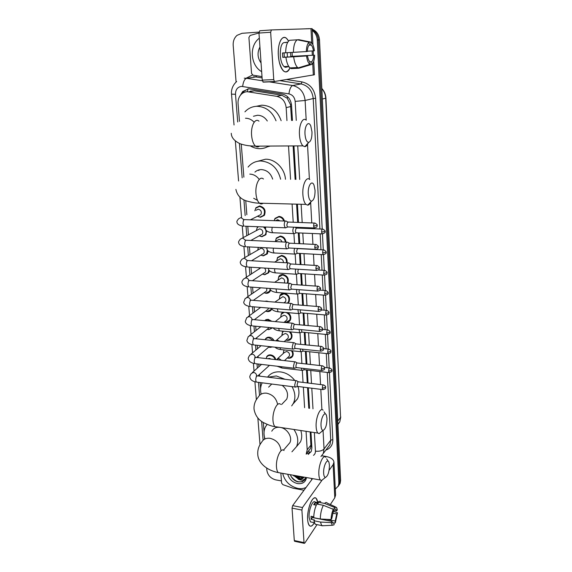 <?xml version="1.0" encoding="UTF-8"?>
<svg xmlns="http://www.w3.org/2000/svg" width="572" height="572" viewBox="0 0 572 572"><rect width="100%" height="100%" fill="white"/><g stroke="black" fill="none" stroke-linecap="round" stroke-linejoin="round"><path stroke-width="0.86" d="M274.145 220.67L275.01 218.397L279 216.395C281.703 216.681 283.533 218.225 284.484 221.035M275.439 241.298L276.283 238.074L280.316 236.043C283.633 236.558 285.521 238.588 285.979 242.12M286.508 262.805C286.715 258.994 284.992 256.706 281.338 255.934L277.52 257.858L276.791 260.718L277.534 257.443L281.61 255.398C285.564 256.249 287.394 258.73 287.094 262.841M287.244 283.154C288.51 278.964 286.965 276.247 282.611 275.003L278.764 276.941L278.106 279.858L278.778 276.526C279.729 275.089 281.095 274.403 282.883 274.46C287.544 275.804 289.189 278.714 287.795 283.197M279.401 298.663L280.008 295.316C280.952 293.858 282.325 293.164 284.134 293.243C288.738 294.594 290.376 297.461 289.039 301.844L287.866 303.16M287.938 312.655C290.69 314.815 291.477 317.324 290.283 320.191C289.353 321.721 287.952 322.429 286.079 322.315L284.734 322.015M290.311 331.882C292.092 333.976 292.492 336.107 291.505 338.281C290.59 339.825 289.182 340.526 287.287 340.397L286.315 340.204M292.22 350.793C293.343 352.645 293.507 354.418 292.707 356.113C291.806 357.664 290.39 358.365 288.474 358.222L287.852 358.115M264.493 226.977L265.479 228.071M266.609 230.795L265.801 234.799L261.904 236.729L259.202 235.821M268.075 250.951L267.253 253.918L263.32 255.87L260.868 255.091L262.984 255.713L267.589 253.325M269.405 270.678L268.683 272.758L264.714 274.724L262.548 274.088M270.642 290.004L270.091 291.327C269.155 292.728 267.825 293.386 266.087 293.307L264.3 292.835M255.848 207.779L259.624 205.941C264.622 207.386 266.187 210.539 264.314 215.394L260.467 217.296L257.5 216.245L260.124 217.103L264.65 214.857M264.829 301.294L266.659 301.072L268.554 301.594M271.807 308.93L271.464 309.631C270.549 311.054 269.205 311.711 267.446 311.611L266.023 311.282M264.45 320.62L268.011 319.269L271.836 321.3M272.715 327.849L268.776 329.658L267.703 329.436M267.396 337.423L265.329 339.139C266.223 337.73 267.553 337.08 269.333 337.201C271.407 337.501 272.987 338.645 274.074 340.633M272.694 346.939L269.348 347.311M268.511 355.155L266.623 356.814C267.503 355.384 268.84 354.74 270.642 354.883C273.28 355.369 275.01 356.957 275.84 359.638M291.591 120.499L290.497 104.605L287.223 98.255L281.874 95.267L254.368 90.812L250 91.184M286.958 120.592L286.164 107.643C285.371 101.459 282.246 97.69 276.791 96.339L247.204 91.699C244.852 91.813 242.814 92.743 241.105 94.473C238.853 96.911 237.838 99.95 238.059 103.582L239.468 121.364M309.759 452.91L308.68 450.836L310.374 448.598L310.939 446.503L310.196 431.924M308.78 408.251L307.55 387.68M307.271 382.933L306.499 369.998M306.134 363.971L305.384 351.315M304.99 344.716L304.247 332.332M303.818 325.153L303.096 313.063M302.631 305.269L301.93 293.493M301.423 285.07L300.743 273.616M300.2 264.536L299.535 253.417M298.949 243.665L298.305 232.904M298.026 228.135L297.976 227.349M297.683 222.444L296.589 204.147M295.109 179.393L293.114 145.917M306.177 454.139L307.193 449.792L306.056 431.295M304.604 407.679L303.346 387.151M303.053 382.403L302.323 370.506M301.887 363.492L301.172 351.873M300.708 344.272L300.014 332.947M299.506 324.753L298.834 313.728M298.291 304.919L297.633 294.215M297.054 284.763L296.41 274.388M295.796 264.278L295.173 254.247M294.516 243.45L293.915 233.776M293.214 222.279L292.092 204.032M290.569 179.336L288.517 145.953M241.27 144.187L243.879 177.156M245.745 200.65L246.854 214.729M247.776 226.319L248.441 234.785M249.406 246.932L250.007 254.519M251.015 267.224L251.544 273.945M252.595 287.194L253.06 293.071M254.154 306.864L254.547 311.912M255.119 319.14L255.169 319.769M255.684 326.226L256.02 330.466M256.599 337.83L256.685 338.853M257.193 345.295L257.464 348.741M258.058 356.242L258.172 357.643M258.68 364.071L258.894 366.745M259.495 374.388L259.638 376.147M260.146 382.568L260.61 388.488M261.018 393.643L261.061 394.194M263.306 422.501L264.057 431.989M264.45 436.958L264.607 438.996M283.204 312.248L281.224 313.821L282.904 312.219M281.91 335.113L282.425 332.053L283.09 331.181M257.25 227.406L257.858 226.712M258.437 247.39L257.786 249.935L258.265 247.383M259.223 268.976L259.266 267.739M292.442 120.477L291.534 105.241C290.755 99.099 287.652 95.36 282.225 94.022L248.698 88.789L242.7 91.499L240.276 95.438M242.499 93.279L244.037 91.255L248.198 88.824M299.907 478.864L294.601 475.468L299.907 478.864M305.927 28.786L306.992 28.75M312.205 30.452C315.279 32.69 316.974 35.872 317.281 39.99L338.853 482.968L338.388 485.907L335.306 489.174M236.093 82.018L233.19 45.381C232.968 41.198 234.263 37.852 237.065 35.335L242.006 33.305L258.994 32.103M281.438 480.916L275.826 479.901C270.742 478.507 267.753 475.311 266.867 470.306L266.695 468.075M307.293 28.736L306.828 28.75M312.162 29.723C315.923 31.803 318.003 35.207 318.397 39.918L339.732 481.66L339.267 484.598L338.181 486.372L339.267 484.598L339.732 481.66L318.397 39.918C318.003 35.207 315.923 31.803 312.162 29.723M308.229 454.475L311.29 451.287L311.883 447.762L310.953 432.039M309.545 408.358L308.322 387.78M308.036 383.026L307.271 370.091M306.914 364.064L306.163 351.394M305.77 344.794L305.033 332.411M304.604 325.225L303.889 313.134M303.425 305.334L302.724 293.55M302.223 285.128L301.544 273.666M301.001 264.586L300.343 253.46M299.764 243.701L299.12 232.94M298.834 228.164L298.791 227.377M298.498 222.472L297.411 204.168M295.938 179.408L293.951 145.917M310.911 452.009L306.285 453.961M295.324 475.597L301.058 478.85M307.979 28.707L309.288 28.671M312.14 29.186C316.552 31.01 319.012 34.556 319.505 39.84L340.612 480.366L340.147 483.297L339.06 485.063M278.342 55.498C278.013 48.434 278.95 43.1 281.152 39.504C283.612 36.322 286.093 36.837 288.588 41.062L286.493 38.338C282.096 34.184 277.441 43.701 278.342 55.498L279.179 61.64C282.439 72.637 286.05 74.739 289.997 67.939C288.224 71.886 286.086 72.923 283.59 71.042C280.73 68.268 278.979 63.084 278.342 55.498M262.005 76.591L253.046 75.211L251.551 73.409L248.913 37.459L250.15 35.443L258.966 32.976M312.927 44.859L312.112 28.621L271.421 29.937L270.656 32.246L258.973 33.062L259.745 30.774L271.421 29.937M313.749 61.211L314.436 74.753L274.417 81.517L273.752 79.601L270.656 32.246M274.689 81.646L263.306 82.125L262.248 80.101L258.973 33.062M286.379 67.153L286.822 66.452M306.306 51.573L307.307 51.473C307.493 48.162 308.151 45.982 309.288 44.909L309.145 42.192C307.443 43.522 306.499 46.647 306.306 51.573L282.489 52.974L282.761 57.35L293.65 56.785L307.536 55.892L284.327 57.186L284.062 52.881M309.28 44.881L311.211 45.038C312.269 46.089 313.02 48.034 313.456 50.865L307.314 51.223M292.092 52.445L292.292 56.321L313.671 55.205L290.79 56.485L290.59 52.531M287.201 52.724L287.394 57.014M287.33 66.516C286.293 67.503 285.199 67.525 284.055 66.595C281.975 64.572 280.709 60.811 280.251 55.305C280.251 45.739 282.139 41.527 285.9 42.685M288.71 67.01L289.117 66.988M284.806 66.559L284.563 66.96M292.871 67.768L292.907 68.397M307.536 55.892C307.986 58.68 308.723 60.589 309.759 61.619L310.303 64.593L298.891 68.254L291.262 68.626L289.968 67.911C287.973 66.016 286.622 62.448 285.907 57.214M310.875 44.78L310.739 42.078L298.942 39.697L297.311 39.804L309.145 42.192M299.456 68.075L311.876 64.379L311.74 61.712L309.988 61.797M298.891 68.254L297.619 67.532C295.667 65.623 294.337 62.041 293.65 56.785M310.739 42.078L311.761 42.907C313.056 44.53 313.942 47.147 314.407 50.765L313.456 50.865M314.629 55.098C314.45 59.874 313.535 62.97 311.876 64.379M310.303 64.593L309.881 64.371C308.272 63.134 307.157 60.346 306.542 55.999M313.671 55.205C313.492 58.437 312.848 60.603 311.74 61.712M287.766 42.192L285.878 42.321L287.766 42.206M285.642 52.817C285.8 46.06 287.115 41.885 289.596 40.305L297.297 39.804C294.859 41.391 293.558 45.581 293.393 52.367M282.761 57.35L284.327 57.186M290.79 56.485L292.292 56.321M287.323 66.431L287.366 67.074M261.654 71.65C250.865 65.744 248.899 46.983 258.444 38.903L259.323 38.16M261.054 62.963C257.457 57.858 257.085 52.538 259.945 47.004M304.998 134.213C305.462 139.425 306.692 142.149 308.673 142.392C310.946 141.47 312.047 137.959 311.983 131.867L310.782 125.969C308.537 120.191 304.397 125.926 304.998 134.213M308.236 142.886C307.307 145.209 306.192 146.468 304.89 146.661L302.917 145.86C301.008 143.851 299.857 140.169 299.463 134.813C298.763 125.061 302.803 116.559 306.234 120.199M267.303 120.992C264.8 117.224 261.526 115.315 257.486 115.258L253.446 116.259M268.683 146.075C265.987 147.776 263.056 148.634 259.895 148.67C256.528 148.663 253.332 147.726 250.3 145.867M244.923 111.855C248.184 108.351 252.152 106.499 256.835 106.292C265.765 106.614 272.172 111.454 276.04 120.814M256.249 106.313L261.783 105.176C271.128 105.584 277.584 110.761 281.159 120.713M270.234 146.067L267.396 146.818M308.279 193.837C308.68 198.484 309.774 200.922 311.561 201.151C313.914 200.193 315.079 196.604 315.05 190.369L314.021 185.185C311.897 179.522 307.686 185.714 308.279 193.837M311.046 201.687C310.088 203.868 308.98 205.026 307.729 205.162L305.906 204.39C304.225 202.602 303.21 199.335 302.874 194.566C302.173 184.913 306.406 175.904 309.752 179.572M272.665 179.122C270.713 173.223 266.96 170.048 261.411 169.584C258.923 169.598 256.764 170.442 254.933 172.108M258.859 170.578L259.059 169.863M257.486 200.343L253.668 198.277M248.091 167.081C251.394 163.106 255.627 161.068 260.789 160.975C271.142 161.933 277.749 168.018 280.623 179.215M257.715 161.254L265.587 159.209C275.282 158.98 284.784 168.547 285.464 179.279M321.042 425.833C321.257 428.743 321.929 430.273 323.044 430.416C325.547 429.143 326.862 425.175 326.998 418.511L326.44 415.386C324.825 410.324 320.499 418.547 321.042 425.833M321.779 431.46L319.112 433.662L317.896 433.083C316.924 432.01 316.345 429.987 316.152 427.019C315.458 417.996 320.256 406.663 323.116 410.224M271.772 384.041L268.618 387.151M261.139 394.151C260.131 389.99 260.474 386.214 262.176 382.825M268.039 377.184L276.326 375.954L285.028 379.279M267.546 377.12C270.635 373.137 274.975 371.4 280.573 371.914C286.207 372.729 290.941 375.582 294.773 380.48M283.683 402.331L286.736 399.149C288.645 394.072 287.123 389.475 282.175 385.364M291.992 386.615C295.281 392.492 295.76 398.026 293.443 403.217L291.699 405.898M323.266 384.913L298.512 381.846L297.855 381.924L297.054 385.092L297.469 386.407L297.955 386.465C299.399 390.991 299.249 395.13 297.49 398.877L293.086 403.903M323.652 473.273C323.845 475.911 324.438 477.291 325.447 477.413C327.942 476.04 329.279 471.986 329.443 465.258L328.957 462.441C327.434 457.521 323.123 466.187 323.652 473.273M323.974 478.585L321.514 480.544L320.413 480.008C319.555 479.05 319.033 477.227 318.861 474.538C318.182 465.694 323.051 453.832 325.79 457.335M279.465 427.291C275.89 427.084 273.33 428.385 271.786 431.202M264.922 438.66C263.556 434.327 263.742 430.394 265.458 426.862L267.131 424.395M287.473 445.495L289.882 442.678C292.685 437.33 287.409 428.642 280.63 427.47M293.908 429.472C297.898 435.421 298.777 441.126 296.553 446.582L291.927 451.816M300.786 430.502C302.102 434.641 302.009 438.417 300.493 441.841L296.539 446.61M256.106 210.239L258.237 209.202C261.061 210.024 261.94 211.804 260.875 214.55L258.758 215.615M254.855 210.839L255.798 208.172L259.338 206.449C264.028 207.808 265.494 210.761 263.735 215.322M286.272 221.099L285.471 220.985C284.613 221.679 284.212 223.101 284.263 225.254L285.106 227.785L286.279 227.556M314.393 223.044L287.687 222.022L286.815 225.103L287.423 226.941L288.081 226.962M242.428 238.016L259.702 228.836C262.469 229.644 263.356 231.388 262.362 234.07L260.417 235.149M263.385 226.934C266.102 229.222 266.716 231.824 265.222 234.742L261.568 236.551L259.209 235.814M256.327 230.545L257.2 227.813L258.315 226.734M287.652 242.199L286.829 242.106C285.986 242.843 285.585 244.273 285.635 246.389L286.443 248.813L287.58 248.605M315.565 244.451L289.032 243.157L288.174 246.253L288.753 248.005L289.382 248.033M275.611 218.054L275.039 218.361M243.872 258.129L261.147 248.169C263.856 248.977 264.75 250.686 263.821 253.303L262.033 254.383M289.01 262.956L288.174 262.891C287.337 263.663 286.944 265.101 286.987 267.188L287.752 269.512L288.867 269.319M316.724 265.515L290.354 263.942L289.503 267.053L290.204 268.833L287.959 269.655M266.352 247.798L266.967 248.892M267.303 249.921L266.681 253.882M245.309 277.928L260.768 267.832M268.811 269.884L268.111 272.744L264.386 274.589L262.498 274.067M259.223 269.033L259.33 267.739M290.34 283.376L289.489 283.333C288.66 284.148 288.274 285.585 288.317 287.652L289.046 289.875L290.126 289.704M317.86 286.229L291.656 284.398L290.812 287.516L291.334 289.132L291.927 289.175M264.478 268.061C265.744 269.398 266.001 270.792 265.251 272.251L263.62 273.323M270.163 289.275L269.512 291.334L265.765 293.186L264.092 292.75M291.656 303.467L290.783 303.453L289.625 307.786L290.319 309.924L291.37 309.767M318.976 306.606L292.935 304.526L292.099 307.657L292.599 309.202L293.171 309.252M266.831 288.245L266.666 290.926L265.172 291.977M271.407 308.322L270.892 309.652L267.138 311.511L265.651 311.147M292.943 323.237L292.063 323.259L290.912 327.606L291.577 329.651L292.592 329.508M320.077 326.655L294.194 324.338L293.372 327.477L293.844 328.957L294.394 329.007M268.418 308.072L268.053 309.33L266.688 310.36M267.138 311.511L266.18 310.746M272.2 327.799L268.74 329.594L267.181 329.272M264.85 320.656L267.739 319.827L270.799 321.207M294.208 342.7L293.314 342.75L292.185 347.111L292.814 349.07L293.793 348.941M321.157 346.382L295.431 343.836L294.616 346.982L295.073 348.405L295.595 348.462M269.376 327.534L268.175 328.471M272.236 346.889L270.306 347.404L268.683 347.125M265.229 339.732L265.315 339.582C266.144 338.259 267.396 337.652 269.069 337.766L273.273 340.555M295.459 361.861L294.551 361.94L293.429 366.309L294.037 368.196L294.98 368.075M322.222 365.801L297.304 362.97L296.653 363.027L295.846 366.187L296.282 367.553L296.782 367.61M267.782 358.73L269.369 358.379L271.028 359.094M266.159 358.544L266.609 357.264C267.431 355.927 268.69 355.319 270.377 355.455C272.694 355.863 274.288 357.228 275.153 359.559M296.682 380.716L295.767 380.83L294.659 385.213L295.231 387.022L296.146 386.915M275.497 220.713L277.663 219.705L279.98 220.871M293.786 227.184C292.592 229.436 292.549 231.581 293.658 233.619L294.744 233.419M274.21 220.67L274.982 218.79L278.721 216.91C281.152 217.153 282.84 218.518 283.791 221.007M322.336 229.086L296.182 228.013L295.345 231.031L295.924 232.804L296.532 232.833M274.925 241.598L278.993 239.389C280.473 239.561 281.488 240.404 282.039 241.935M294.68 248.305C293.872 250.672 293.944 252.602 294.887 254.082L295.946 253.889M275.461 241.284L276.255 238.474L280.037 236.572C283.068 237.022 284.842 238.867 285.342 242.085M297.419 248.563L296.596 251.594L297.29 253.389L295.088 254.211M274.639 262.112L280.294 258.78C282.353 259.173 283.405 260.46 283.447 262.627M295.71 269.083C295.152 271.35 295.281 273.066 296.103 274.217L297.133 274.045M298.284 269.24L297.826 271.829L298.355 273.459L298.92 273.495M274.646 282.275L281.581 277.87C284.234 278.65 285.149 280.301 284.341 282.833L284.263 282.947M296.796 289.525C296.418 291.613 296.589 293.121 297.304 294.044L298.305 293.886M299.27 289.711L299.042 291.749L299.542 293.314L300.085 293.357M274.882 302.109L282.854 296.689C285.449 297.454 286.372 299.077 285.614 301.551L284.191 302.652M297.912 309.645L298.484 313.563L299.449 313.413M279.408 298.698L280.001 295.738L283.869 293.801C288.188 295.066 289.725 297.755 288.474 301.866L287.344 303.117M300.336 309.852L300.236 311.361L300.708 312.863L301.237 312.905M275.275 321.614L281.753 316.395L284.098 315.222C286.658 315.987 287.58 317.582 286.865 319.998L285.571 321.064M299.042 329.451L299.642 332.782L300.586 332.647M286.064 312.491C289.689 314.178 290.905 316.759 289.718 320.234L285.936 322.236L284.52 321.943M280.695 317.253L281.217 314.257L284.17 312.326M301.43 329.679L301.866 332.103L302.366 332.153M276.355 340.34L282.976 334.656L285.335 333.483C287.845 334.248 288.767 335.814 288.102 338.174L286.93 339.21M300.178 348.949L300.793 351.708L301.701 351.587M289.217 331.774C291.377 333.783 291.949 335.971 290.941 338.338L287.423 340.347L285.921 340.097M281.967 335.528L282.425 332.496L283.576 331.224M302.559 349.199L302.996 351.058L303.482 351.108M277.534 358.701L284.184 352.652L286.543 351.48C289.017 352.245 289.94 353.782 289.318 356.091L288.252 357.085M301.33 368.139L301.923 370.349L302.803 370.241M291.334 350.693C292.7 352.552 292.971 354.383 292.142 356.184L288.86 358.186L287.294 357.979M283.219 353.525L283.991 349.907M303.703 368.418L304.118 369.726L304.583 369.777M307.65 519.633C307.042 511.94 310.367 500.336 313.671 498.326C315.73 497.111 317.11 498.541 317.81 502.609L316.209 498.419C312.905 494.315 306.771 509.187 307.65 519.633L307.85 521.542C309.13 527.284 311.304 527.677 314.357 522.708C312.555 525.94 310.911 526.912 309.431 525.632C308.451 524.603 307.858 522.601 307.65 519.633M303.997 490.233L293.129 488.223L282.875 484.656L281.603 483.09L280.866 473.051M321.857 455.762L325.632 456.377C330.738 457.343 333.512 459.259 333.948 462.126L333.118 464.678L329.093 470.313M333.948 462.126L335.607 495.073L334.799 497.783L330.33 504.533M321.8 480.516L302.488 507.528L301.894 510.052L292.042 508.136L292.642 505.627L312.562 478.628M294.787 541.319L294.294 540.533L304.025 542.599L301.894 510.052M304.025 542.599L304.24 543.328L304.797 543.085L317.017 524.638M294.294 540.533L292.042 508.136M331.066 519.562L331.832 518.361L333.39 511.204L333.29 509.33C331.974 512.255 331.231 515.665 331.066 519.562L320.277 518.997L313.735 517.71C313.885 512.448 314.915 507.893 316.831 504.054L323.337 505.291L333.29 509.33M332.003 508.801L335.914 509.252L336.593 510.939L333.34 510.317M316.859 524.603L315.222 524.274L313.921 520.749L314.45 519.962L311.204 519.319L311.018 516.287L313.749 516.823M311.869 522.164L310.403 521.871L309.109 517.503C308.48 509.959 312.905 499.17 315.322 502.144L318.146 502.674M334.62 509.302L334.527 507.428L324.603 503.417L318.118 502.195L318.189 503.424L314.965 502.809L313.671 504.676L316.28 505.169M318.118 502.195C319.119 501.158 319.998 501.015 320.763 501.751M324.603 503.417C325.582 502.373 326.455 502.223 327.198 502.96M323.702 525.689L321.721 525.582L320.449 522.05L331.224 522.615L331.996 521.407L312.412 517.546L312.262 516.53M313.921 520.749L320.449 522.05M335.156 508.994L335.814 509.23M334.527 507.428L336.543 507.371L337.337 509.781L336.593 510.939M332.69 513.17L336.744 513.949L337.487 512.784L333.354 511.289M337.487 512.784L335.314 522.879L335.221 521.028L326.598 519.333M333.719 522.908L335.314 522.879M332.382 522.644L333.998 522.965L334.091 524.817L332.311 525.275L331.224 522.615M336.744 513.949L335.221 521.028M333.998 522.965L332.661 523.051L331.996 521.407M320.277 518.997C320.427 513.72 321.45 509.144 323.337 505.291M312.934 516.666L312.455 517.553M311.204 519.319L312.412 517.546M315.093 504.94L314.965 502.809M306.049 487.458C303.632 488.631 300.915 488.953 297.89 488.424C289.761 486.3 284.684 481.281 282.668 473.366M299.363 476.304L302.402 476.841M297.454 475.968L300.157 477.191L303.453 477.027M294.115 475.382L298.992 478.714C301.094 479.15 302.738 478.7 303.925 477.355M304.075 477.134C302.867 478.871 301.051 479.558 298.62 479.2L293.272 475.232M306.499 477.563C305.612 482.139 302.631 484.148 297.569 483.59C292.485 482.31 289.196 479.2 287.716 474.259M290.34 474.717C291.741 478.414 294.287 480.802 297.976 481.896L302.488 481.731L305.448 478.735L305.848 477.491M305.805 477.441C304.511 480.187 302.109 480.823 298.584 479.357L298.098 479.086M311.683 478.478L311.511 480.058M296.854 475.868L303.046 478.156M298.427 476.555L303.389 477.899M293.193 475.225L293.772 475.961M291.055 476.404C295.803 482.289 300.393 483.433 304.812 479.851M254.368 90.812L248.977 91.806M291.477 104.569L290.497 104.605M287.223 98.255L287.559 96.675M311.819 446.589L310.939 446.503M247.39 91.663L248.055 88.86M281.874 95.267L276.791 96.339M290.762 106.514L286.164 107.643M310.982 445.059L307.193 449.792M296.26 120.399L295.159 101.387C294.644 97.276 292.564 94.773 288.924 93.88L241.498 86.372C237.516 87.008 235.514 89.64 235.492 94.266L237.709 121.986M236.658 81.531C231.553 86.165 231.188 91.72 231.524 94.144L235.492 94.266M246.089 78.242L252.488 75.011M286.872 79.579L302.002 81.91C310.017 83.834 314.557 89.296 315.63 98.312L322.215 229.079M322.465 234.027L323.266 249.892M323.509 254.797L324.295 270.37M324.538 275.232L325.311 290.519M325.554 295.345L326.312 310.346M326.548 315.143L327.291 329.865M327.534 334.627L328.264 349.077M328.5 353.811L329.215 367.996M329.451 372.694L332.825 439.668C332.847 444.923 330.516 448.412 325.818 450.128M317.281 39.99L319.505 39.84M338.853 482.968L340.612 480.366M268.647 81.76L292.714 85.528L301.094 83.934L280.266 80.709M288.924 93.88C289.568 89.132 290.833 86.343 292.714 85.528C299.978 87.287 304.118 92.271 305.119 100.472L313.22 98.534C312.262 90.519 308.215 85.65 301.094 83.934L302.002 81.91M244.265 78.178L246.589 78.307L255.834 76.92L253.56 76.791M242.664 86.444C243.222 81.789 244.53 79.079 246.589 78.307L262.341 80.774M262.09 77.885L255.834 76.92L256.635 75.769M319.112 433.662L323.044 430.416L324.045 448.97L330.73 440.19L327.263 372.429M313.485 455.333C314.85 454.368 315.501 452.974 315.437 451.151C319.34 451.551 322.208 450.829 324.045 448.97L323.287 453.482L329.98 444.63L330.73 440.19L332.825 439.668M295.159 101.387L305.119 100.472L306.192 120.156M307.507 144.437L309.402 179.279M310.66 202.502L311.769 222.951M312.04 227.892L312.083 228.686M312.341 233.49L312.934 244.33M313.463 254.161L314.071 265.358M314.571 274.503L315.193 286.036M315.658 294.523L316.302 306.385M316.724 314.235L317.388 326.405M317.782 333.64L318.454 346.103M318.818 352.745L319.512 365.494M319.841 371.564L320.549 384.577M320.806 389.353L321.907 409.652M327.02 367.746L326.29 353.546M326.047 348.848L325.311 334.363M325.068 329.658L324.31 314.886M324.067 310.16L323.294 295.095M323.051 290.354L322.265 274.996M322.022 270.227L321.221 254.569M320.971 249.778L320.156 233.812M319.905 228.986L313.22 98.534L315.63 98.312M239.425 143.479L242.163 177.828M243.922 199.857L245.173 215.551M246.031 226.247L246.782 235.678M247.676 246.847L248.362 255.484M249.292 267.117L249.921 274.982M250.886 287.072L251.451 294.18M252.452 306.721L252.967 313.084M253.997 326.061L254.447 331.703M255.52 345.116L255.913 350.043M257.021 363.878L257.357 368.111M258.494 382.361L259.531 395.374M261.611 421.4L263.113 440.218M315.437 451.151L314.364 432.546M312.984 408.83L311.79 388.216M311.511 383.454L310.76 370.499M310.41 364.457L309.674 351.773M309.295 345.159L308.573 332.754M308.158 325.554L307.45 313.442M307 305.627L306.313 293.822M305.827 285.378L305.162 273.895M304.633 264.8L303.989 253.653M303.417 243.879L302.795 233.09M302.517 228.307L302.474 227.52M302.188 222.601L301.122 204.261M299.685 179.451L297.733 145.889M322.343 99.063L325.926 98.127L340.583 417.424L325.697 98.234C325.475 94.559 324.195 91.37 321.843 88.681M337.93 424.467L339.804 421.793L340.583 417.424L337.766 421.028M313.334 75.075L312.741 63.449M312.326 55.212L312.112 50.937M311.697 42.828L310.975 28.621M262.248 80.101L273.752 79.601M258.966 121.164C255.126 117.625 250.729 125.919 251.594 135.407C252.088 140.619 253.396 144.201 255.541 146.16C256.878 147.211 258.187 147.204 259.466 146.132M253.975 122.058C251.523 119.498 248.691 118.225 245.488 118.232M263.456 179.007C259.695 175.432 255.091 184.198 255.963 193.608C256.385 198.248 257.543 201.444 259.431 203.182C260.639 204.168 261.862 204.197 263.091 203.282M259.252 179.444C256.728 176.04 253.568 174.26 249.785 174.11M277.542 404.068C276.14 398.112 272.494 394.487 266.616 393.193C262.777 392.821 259.981 394.144 258.229 397.147C255.148 400.715 253.753 404.733 254.047 409.194C255.112 415.236 258.237 419.698 263.427 422.572C268.54 425.103 272.408 426.455 275.01 426.626L277.363 426.977M280.595 404.368C277.37 400.836 272.143 411.826 273.001 420.656C273.244 423.566 273.916 425.554 275.01 426.626L317.896 433.083M280.916 450.078L280.902 449.857C279.844 443.736 276.233 439.889 270.084 438.316C266.159 437.852 263.363 439.139 261.676 442.177C258.773 445.86 257.471 449.942 257.779 454.425C258.079 461.826 265.222 469.927 278.278 472.594L280.366 472.965M284.041 450.529C280.952 447.039 275.647 458.537 276.498 467.202C276.712 469.841 277.306 471.635 278.278 472.594L320.413 480.008M313.635 226.119L317.195 225.375C317.646 225.089 316.917 224.317 315.008 223.066C314.157 222.765 313.699 223.781 313.635 226.119L314.192 227.971L314.815 227.992M285.356 221.064L245.188 219.641C243.801 219.233 243.079 220.585 243.028 223.695L243.972 226.169C244.301 226.383 237.194 225.64 237.03 222.351C236.529 221.707 237.101 220.485 238.76 218.676L240.962 217.603L243.901 219.684M285.106 227.785L244.966 226.212M314.786 247.569L318.311 246.775C318.761 246.496 318.046 245.738 316.166 244.48C315.315 244.201 314.85 245.224 314.786 247.569L315.322 249.342L315.923 249.363M286.765 242.156L246.868 240.276C245.481 239.882 244.759 241.248 244.702 244.366L245.602 246.739C241.334 246.26 239.046 244.952 238.731 242.814C238.231 242.206 238.789 240.969 240.397 239.11L242.628 238.023L245.631 240.29M286.443 248.813L246.568 246.789M315.916 268.661L319.412 267.818C319.855 267.56 319.155 266.802 317.296 265.544C316.452 265.279 315.987 266.316 315.916 268.661L316.423 270.363L317.01 270.392M288.152 262.905L248.52 260.582C247.14 260.21 246.418 261.583 246.346 264.707L247.204 266.988C243 266.459 240.74 265.115 240.404 262.963C239.911 262.384 240.447 261.132 242.013 259.223L244.265 258.122L247.318 260.575M287.752 269.512L248.134 267.045M317.031 289.411L320.492 288.524C320.935 288.274 320.241 287.523 318.411 286.265C317.567 286.014 317.11 287.065 317.031 289.411L317.517 291.041L318.075 291.077M289.518 283.319L250.143 280.566C248.77 280.208 248.041 281.603 247.969 284.734L248.784 286.915C244.652 286.343 242.406 284.97 242.056 282.797C241.584 282.182 242.099 280.923 243.6 279.022L245.874 277.906C247.369 278.114 248.398 278.993 248.97 280.545M289.046 289.875L249.685 286.98M318.125 309.824L321.557 308.887C321.857 308.329 321.171 307.586 319.512 306.649C318.668 306.413 318.211 307.471 318.125 309.824L318.583 311.39L319.126 311.425M290.862 303.403L251.744 300.236C250.372 299.9 249.649 301.308 249.564 304.447L250.343 306.542C246.275 305.927 244.058 304.526 243.686 302.316L245.173 298.512L247.469 297.39C249.02 297.633 250.064 298.57 250.586 300.193M290.319 309.924L251.208 306.613M319.205 329.908L322.608 328.929C322.901 328.385 322.229 327.642 320.592 326.698C319.755 326.483 319.29 327.556 319.205 329.908L319.641 331.41L320.163 331.453M292.185 323.166L253.31 319.598C251.952 319.29 251.222 320.706 251.129 323.852L251.873 325.861C247.933 325.261 245.738 323.816 245.281 321.55L246.725 317.696L249.027 316.581C250.65 316.859 251.694 317.846 252.166 319.541M291.577 329.651L252.702 325.94M320.263 349.678L323.638 348.648C323.931 348.119 323.266 347.376 321.65 346.432C320.813 346.239 320.356 347.318 320.263 349.678L320.685 351.115L321.178 351.158M293.479 342.628L254.862 338.667C253.503 338.374 252.781 339.804 252.681 342.957L253.389 344.887C249.514 344.258 247.34 342.792 246.861 340.483L248.255 336.593L250.572 335.471C252.252 335.793 253.296 336.837 253.711 338.588M292.814 349.07L254.182 344.973M321.307 369.126L324.653 368.061C324.939 367.539 324.288 366.802 322.694 365.851C321.864 365.672 321.4 366.766 321.307 369.126L321.707 370.506L322.186 370.556M294.759 361.776L256.385 357.443C255.033 357.171 254.311 358.615 254.204 361.776L254.876 363.628C251.079 362.977 248.92 361.475 248.412 359.13C247.948 358.572 248.398 357.264 249.757 355.198L252.088 354.082C253.775 354.425 254.812 355.469 255.212 357.221L255.226 357.343M294.037 368.196L255.641 363.713M322.336 388.274L325.647 387.165C325.947 386.672 325.304 385.936 323.716 384.97C322.894 384.806 322.436 385.907 322.336 388.274L322.715 389.596L323.173 389.654M296.017 380.637L257.879 375.926C256.542 375.682 255.813 377.141 255.698 380.301L256.349 382.082C252.617 381.417 250.479 379.887 249.943 377.506C249.485 376.941 249.921 375.618 251.244 373.523L253.582 372.415C255.255 372.772 256.292 373.809 256.685 375.539L256.706 375.804M295.231 387.022L257.078 382.175M321.593 232.103L325.039 231.367C325.482 231.081 324.774 230.33 322.901 229.107C322.093 228.836 321.657 229.83 321.593 232.103L322.122 233.898L322.701 233.919M272.179 227.277L271.793 230.516L272.63 232.732L273.509 232.768M322.651 252.953L326.069 252.173C326.505 251.902 325.804 251.151 323.959 249.928C323.159 249.671 322.715 250.679 322.651 252.953L323.159 254.676L323.709 254.697M273.423 248.155L273.216 250.843L274.009 252.96L274.867 253.01M323.688 273.466L327.077 272.637C327.513 272.379 326.819 271.643 325.003 270.413C324.202 270.17 323.766 271.185 323.688 273.466L324.174 275.118L324.71 275.146M274.703 268.697L274.61 270.849L275.368 272.88L276.197 272.93M324.717 293.65L328.071 292.785C328.514 292.557 327.835 291.82 326.033 290.569C325.232 290.34 324.789 291.37 324.717 293.65L325.175 295.238L325.69 295.274M276.011 288.917L276.712 292.485L277.513 292.549M325.718 313.52L329.05 312.605C329.486 312.398 328.814 311.661 327.041 310.41C326.24 310.196 325.804 311.232 325.718 313.52L326.162 315.043L326.655 315.079M277.327 308.823L278.035 311.797L278.807 311.862M326.712 333.083L330.008 332.125C330.316 331.61 329.651 330.881 328.035 329.937C327.234 329.744 326.798 330.788 326.712 333.083L327.127 334.541L327.613 334.577M275.447 321.636L276.984 321.771M278.65 328.421L279.343 330.816L280.08 330.888M327.685 352.331L330.959 351.337C331.245 350.808 330.595 350.085 329.007 349.156C328.214 348.977 327.777 350.043 327.685 352.331L328.085 353.732L328.55 353.775M275.604 340.79L277.527 340.197L279.565 341.198M279.987 347.712L280.63 349.549L281.338 349.621M328.65 371.292L331.889 370.256C332.189 369.755 331.546 369.033 329.965 368.082C329.179 367.925 328.743 368.99 328.65 371.292L329.029 372.637L329.472 372.679M276.426 359.709L278.821 358.53L281.431 360.274M281.345 366.716L281.896 368.003L282.575 368.082M334.799 497.783L333.118 464.678M292.642 505.627L302.488 507.528M305.505 478.614L305.133 478.614M302.738 478.342L301.587 478.042M310.374 448.598L306.585 453.36M264.736 320.649L266.287 319.441M282.425 332.053L283.419 331.209M280.008 295.316L282.611 293.372M244.037 91.255L242.7 91.499M338.388 485.907L340.147 483.297M320.949 456.549L323.287 453.482M231.524 94.144L234.034 124.982M235.335 140.955L238.588 180.995M239.904 197.168L241.541 217.317M242.242 225.976L243.186 237.609M243.915 246.532L244.809 257.572M245.56 266.759L246.41 277.227M247.175 286.679L247.983 296.575M248.77 306.285L249.528 315.622M250.343 325.597L251.058 334.377M251.887 344.609L252.559 352.852M253.41 363.342L254.04 371.049M254.912 381.789L256.363 399.692M257.85 417.989L260.017 444.623M340.769 416.902L339.804 421.793L337.923 424.224M321.836 88.488C324.338 91.155 325.697 94.373 325.926 98.127M313.449 55.155L313.227 50.872M262.927 82.003L274.417 81.517M311.211 45.038L309.016 45.174M288.681 66.359L284.055 66.595M297.619 67.532L289.968 67.911M309.881 64.371L298.119 67.911M308.673 142.392L304.89 146.661M231.26 133.276C231.345 137.545 234.37 141.07 240.347 143.858C247.762 146.146 250.865 145.867 255.541 146.16L302.917 145.86M311.561 201.151L307.729 205.162M235.893 189.396C237.137 195.209 240.612 199.035 246.332 200.872C251.809 202.445 256.177 203.217 259.431 203.182L305.906 204.39M293.443 403.217L297.49 398.877M286.736 399.149L281.603 404.504M325.547 414.056L324.067 411.861M325.447 477.413L321.514 480.544M296.553 446.582L300.493 441.841M289.882 442.678L283.498 450.15M328.199 461.268L326.641 458.837M243.472 219.97L244.101 219.669M257.908 216.037L258.194 216.616M288.41 222.272L286.479 221.335M317.195 225.375C316.523 226.362 318.532 226.819 314.192 227.971L287.423 226.941M260.875 214.55L250.386 219.827M287.587 227.041L285.328 227.928M245.173 240.569L245.824 240.283M259.688 235.55L260.146 236.265M289.761 243.379L287.852 242.428M318.311 246.775C317.91 247.676 319.026 248.713 315.322 249.342L288.753 248.005M262.362 234.07L250.843 240.462M265.222 234.742L266.13 234.234M288.903 248.105L286.658 248.956M246.847 260.839L247.512 260.575M261.39 254.776L261.997 255.548M291.091 264.15L289.196 263.17M319.412 267.818C318.997 268.754 320.141 269.727 316.423 270.363L290.054 268.733M263.821 253.303L251.53 260.753M248.484 280.788L249.177 280.545M263.034 273.709L263.771 274.503M291.87 284.298L290.526 283.583M320.492 288.524C320.084 289.468 321.185 290.454 317.517 291.041L291.334 289.132M265.251 272.251L252.381 280.716M268.111 272.744L269.012 272.143M291.477 289.225L289.246 290.011M250.093 300.429L250.815 300.2M260.71 287.795L246.732 297.433M264.629 292.371L265.479 293.157M293.179 304.404L291.827 303.675M321.557 308.887C321.135 309.86 322.265 310.789 318.583 311.39L292.599 309.202M266.666 290.926L253.339 300.364M269.512 291.334L270.413 290.69M292.735 309.295L290.512 310.053M251.68 319.762L252.431 319.555M260.632 307.407L248.148 316.645M294.473 324.195L293.114 323.437M322.608 328.929C321.929 329.994 323.881 330.387 319.641 331.41L293.844 328.957M268.053 309.33L254.383 319.698M270.892 309.652L271.793 308.966M293.979 329.05L291.763 329.779M253.232 338.796L254.018 338.61M260.775 326.712L249.549 335.564M295.738 343.672L294.373 342.893M323.638 348.648C323.201 349.664 324.331 350.55 320.685 351.115L295.073 348.405M269.34 327.527L255.491 338.731M267.696 328.857L268.74 329.594M295.202 348.498L292.993 349.199M254.755 357.536L255.577 357.371M261.089 345.702L250.944 354.204M296.982 362.848L295.617 362.047M324.653 368.061C323.966 369.169 325.911 369.526 321.707 370.506L296.282 367.553M269.319 346.582L256.635 357.471M269.176 346.703L270.306 347.404M296.403 367.639L294.208 368.318M256.256 375.997L257.114 375.854M261.533 364.407L252.331 372.565M298.212 381.724L296.832 380.902M325.647 387.165C324.967 388.302 326.884 388.645 322.715 389.596L297.469 386.407M269.476 365.329L257.836 375.897M297.59 386.486L295.402 387.137M293.658 233.619L272.63 232.732C272.451 232.911 265.701 232.11 265.515 228.829L265.723 227.02M296.861 228.235L294.959 227.313M325.039 231.367C325.683 232.318 324.71 233.154 322.122 233.898L295.924 232.804M296.067 232.904L293.865 233.755M294.887 254.082L274.009 252.96C274.896 253.303 266.838 252.231 266.974 248.942L266.974 247.826M298.112 248.77L297.469 248.441M326.069 252.173C326.712 253.124 325.74 253.954 323.159 254.676L297.147 253.296M323.416 249.9L297.976 248.62M296.103 274.217L275.368 272.88C270.978 272.293 268.654 270.913 268.411 268.754L268.361 268.304M327.077 272.637C326.426 273.609 328.357 274.038 324.174 275.118L298.355 273.459M298.491 273.552L296.296 274.345M324.474 270.377L318.254 269.998M328.071 292.785C328.7 293.751 327.735 294.573 325.175 295.238L299.542 293.314M297.304 294.044L276.712 292.485C272.537 291.892 270.249 290.555 269.862 288.467M299.671 293.407L297.49 294.165M287.301 283.161L288.095 282.582M325.518 290.533L319.97 290.133M329.05 312.605C328.385 313.613 330.316 314.014 326.162 315.043L300.708 312.863M298.484 313.563L278.035 311.797C274.381 311.268 272.193 310.11 271.471 308.329M285.614 301.551L283.948 302.838M300.836 312.948L298.663 313.685M288.474 301.866L289.361 301.172M326.548 310.367L321.371 309.938M330.008 332.125C330.63 333.111 329.665 333.919 327.127 334.541L301.866 332.103M299.642 332.782L279.343 330.816C276.219 330.359 274.174 329.386 273.202 327.899M286.865 319.998L283.948 322.415M285.02 321.521L285.936 322.236M301.987 332.189L299.814 332.897M289.718 320.234L290.597 319.498M327.556 329.894L322.579 329.422M330.959 351.337C330.294 352.381 332.203 352.738 328.085 353.732L302.996 351.058M300.793 351.708L280.63 349.549C278.092 349.192 276.233 348.405 275.053 347.19M288.102 338.174L284.134 341.67M286.415 339.661L287.423 340.347M303.117 351.144L300.958 351.823M290.941 338.338L291.813 337.559M328.55 349.113L323.63 348.598M331.889 370.256C332.496 371.264 331.546 372.057 329.029 372.637L304.118 369.726M301.923 370.349L281.896 368.003L277.091 366.216M289.318 356.091L284.463 360.617M287.766 357.536L288.86 358.186M304.232 369.805L302.08 370.463M292.142 356.184L293.014 355.369M329.529 368.032L324.538 367.46M294.523 541.262L304.24 543.328M335.914 509.252L334.963 509.066M314.343 522.658L310.403 521.871M321.721 525.582L315.222 524.274M335.414 506.856L327.398 503.196M332.311 525.275L321.936 525.775"/></g></svg>
